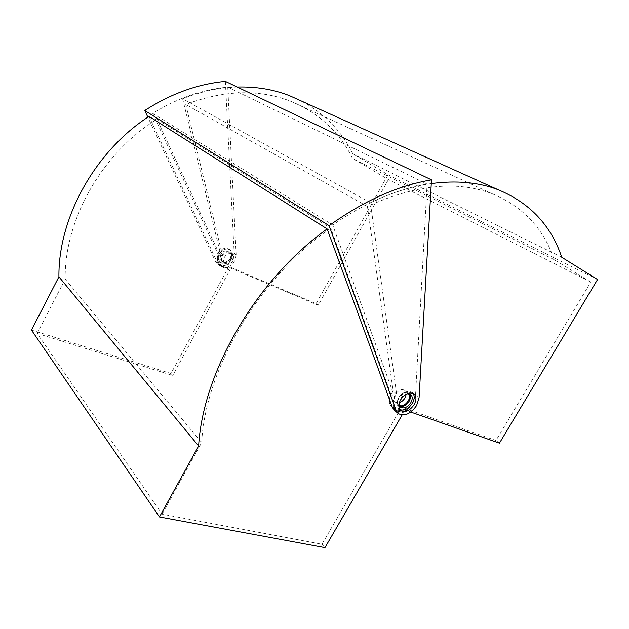 <?xml version="1.0" encoding="UTF-8"?>
<svg xmlns="http://www.w3.org/2000/svg" width="629" height="629" viewBox="0 0 629 629"><rect width="100%" height="100%" fill="white"/><g stroke="black" fill="none" stroke-linecap="round" stroke-linejoin="round"><path stroke-width="0.47" stroke-dasharray="3.15 2.36" d="M230.505 258.307C227.321 262.906 223.672 264.117 219.576 261.931C217.091 259.683 216.706 256.726 218.405 253.062C221.55 248.494 225.158 247.252 229.231 249.336C231.81 251.6 232.235 254.588 230.505 258.307M231.496 259.093C228.296 263.708 224.647 264.919 220.551 262.733C218.066 260.477 217.673 257.513 219.379 253.849C222.532 249.273 226.149 248.03 230.23 250.114C232.809 252.378 233.225 255.366 231.496 259.093M413.001 393.282L412.042 392.362C407.545 390.31 403.158 392.315 398.88 398.377C396.427 403.134 396.522 406.735 399.148 409.18L399.958 409.668M225.371 81.369L234.161 253.204L232.714 259.258C228.335 265.58 223.342 267.231 217.713 264.211L215.503 261.428L147.854 117.167M234.696 260.838C232.353 264.801 229.113 266.995 224.985 267.404L220.213 265.139C217.335 262.592 216.706 259.156 218.326 254.839L152.682 113.354C177.181 98.289 202.208 89.546 227.753 87.117L236.158 254.769L234.696 260.838M148.994 116.412L217.665 263.213L219.883 265.996L224.985 267.404M225.206 267.584L227.745 268.662L170.986 373.516L172.731 375.482L37.127 333.433L162.125 514.168L321.977 544.25L399.997 409.904L391.883 406.766C388.824 404.015 388.494 399.887 390.908 394.391L394.737 397.489L332.702 224.978C364.71 202.939 396.176 189.298 427.099 184.045L415.541 395.114L413.088 402.749C409.88 407.906 405.839 411.004 400.98 412.05L394.572 410.485M399.101 403.598L400.476 398.951C402.175 396.207 404.321 394.477 406.916 393.785M399.816 406.31L398.951 405.839C396.93 403.96 396.86 401.2 398.731 397.552C402.01 392.913 405.367 391.38 408.826 392.96L409.715 393.888M231.087 259.274C228.634 262.82 225.835 263.755 222.69 262.089C220.771 260.351 220.472 258.079 221.785 255.256C224.215 251.734 226.99 250.774 230.128 252.386C232.093 254.124 232.416 256.42 231.087 259.274M220.803 254.462C219.497 257.285 219.796 259.557 221.707 261.287C224.852 262.953 227.651 262.026 230.096 258.488C231.425 255.633 231.102 253.345 229.129 251.608C226 249.996 223.224 250.947 220.803 254.462M394.737 397.489C392.315 403.016 392.63 407.152 395.688 409.904L400.98 412.05M321.977 544.25L324.965 547.631M170.986 373.516L31.45 330.068M227.753 87.117L427.099 184.045M399.997 409.904L403.425 412.71L402.088 415.006M403.425 412.71L400.594 411.728M227.745 268.662L229.727 270.281L172.731 375.482M229.727 270.281L222.399 266.94C219.513 264.384 218.884 260.941 220.512 256.608L156.935 119.251L330.712 228.193L390.908 394.391M37.127 333.433L65.18 279.15C64.205 220.079 102.055 152.91 156.935 119.251M162.125 514.168L201.673 442.549C205.439 368.728 259.667 276.831 330.712 228.193M65.18 279.15L201.673 442.549M218.326 254.839L220.512 256.608M152.682 113.354L332.702 224.978M408.661 393.652L407.277 392.693C401.907 390.279 394.045 401.923 398.92 405.06L399.36 405.335M406.122 394.202L404.604 390.373L403.802 389.949C398.424 387.535 390.609 399.124 395.484 402.261L399.329 402.733M225.976 264.007C230.906 266.421 236.653 257.481 232.085 254.486L231.354 254.069C226.471 251.6 220.653 260.492 225.151 263.527L225.976 264.007M224.003 262.403C228.925 264.817 234.648 255.909 230.088 252.913L229.357 252.496C224.482 250.028 218.688 258.889 223.177 261.923L224.003 262.403M431.29 183.558C411.665 186.333 391.387 192.718 370.45 202.719L396.584 393.951C392.197 400.508 391.836 405.642 395.484 409.361L397.103 410.226L400.752 410.501L403.755 409.589L400.319 406.79L495.951 440.497L590.796 282.114L388.392 179.572L352.492 158.39C339.754 132.349 319.383 113.393 291.353 101.521C259.455 88.917 224.254 89.892 185.767 104.461L222.179 254.155L220.205 252.575C216.974 257.56 217.091 261.75 220.575 265.155L222.053 266.012L227.769 266.106L316.08 303.658L388.007 174.76L352.885 153.861C341.571 130.997 324.25 113.314 300.921 100.813M590.796 282.114L554.149 259.643C543.763 228.712 523.257 206.799 492.625 193.913C457.456 180.287 415.73 184.47 367.446 206.469L393.133 391.183C388.769 397.709 388.408 402.827 392.064 406.546L393.683 407.403L400.319 406.79M222.179 254.155C218.931 259.156 219.049 263.362 222.532 266.775L224.018 267.632L229.742 267.718L227.769 266.106M229.742 267.718L318.195 305.262L388.392 179.572M318.195 305.262L316.08 303.658M597.55 279.543L388.007 174.76M499.442 443.154L495.951 440.497M367.446 206.469L185.767 104.461M396.584 393.951L393.133 391.183M370.45 202.719L182.614 98.745L220.205 252.575M561.752 257.261L352.885 153.861M237.18 87.014C219.183 87.58 200.997 91.496 182.614 98.745M403.755 409.589L410.768 412.05M554.149 259.643L352.492 158.39M215.503 261.428L217.665 263.213M234.161 253.204L236.158 254.769M415.541 395.114L419.071 397.874M223.908 267.828L221.73 266.028M393.542 407.655L397.347 410.792M220.551 262.733L219.576 261.931M399.148 409.18L400.594 410.367M217.713 264.211L219.883 265.996M398.023 413.339L398.416 413.662M398.951 405.839L400.461 407.065M221.707 261.287L222.69 262.089M229.129 251.608L230.128 252.386M408.826 392.96L410.58 394.344M222.399 266.94L220.213 265.139M395.688 409.904L391.883 406.766M412.042 392.362L413.811 393.746M230.23 250.114L229.231 249.336M404.604 390.373L408.087 393.117M230.088 252.913L232.085 254.486M222.532 266.775L220.575 265.155M395.484 409.361L392.064 406.546M492.625 193.913L291.353 101.521M223.177 261.923L225.151 263.527M395.484 402.261L398.92 405.06"/><path stroke-width="0.94" d="M400.634 399.785C398.173 404.549 398.259 408.158 400.885 410.603C405.414 412.742 409.833 410.761 414.141 404.651C416.642 399.84 416.532 396.199 413.811 393.746C409.314 391.694 404.919 393.707 400.634 399.785M399.958 409.668C404.431 410.965 408.575 408.826 412.388 403.252C414.55 399.234 414.755 395.908 413.001 393.282M416.595 405.54C410.682 413.906 404.628 416.618 398.416 413.662L396.168 410.533L329.109 225.669C363.782 200.816 397.905 185.539 431.494 179.847L419.071 397.874L416.595 405.54M402.088 415.006L324.965 547.631L159.467 516.952L198.63 445.992C202.884 371.794 256.262 279.708 327.143 228.917L392.331 407.364L394.572 410.485L398.023 413.339M406.916 393.785L410.58 394.344C412.663 396.231 412.742 399.014 410.831 402.694C407.537 407.364 404.156 408.881 400.681 407.246L399.101 403.598M409.715 393.888C410.886 395.9 410.674 398.377 409.086 401.302C406.303 405.422 403.213 407.089 399.816 406.31M327.143 228.917L148.994 116.412C94.948 151.29 58.222 217.941 58.922 276.815L31.45 330.068L159.467 516.952M147.854 117.167L144.741 110.515C170.923 93.658 197.805 83.948 225.371 81.369L431.494 179.847M58.922 276.815L198.63 445.992M144.741 110.515L329.109 225.669M399.36 405.335L399.824 405.54C404.832 407.702 412.427 397.489 408.661 393.652M399.329 402.733C403.197 401.168 405.461 398.33 406.122 394.202M410.768 412.05L499.442 443.154L597.55 279.543L561.752 257.261C551.043 225.316 529.775 202.766 497.94 189.628C478.551 182.237 456.332 180.216 431.29 183.558M300.921 100.813L289.513 95.671C273.505 89.404 256.066 86.519 237.18 87.014M392.331 407.364L396.168 410.533M497.94 189.628L289.513 95.671"/></g></svg>
